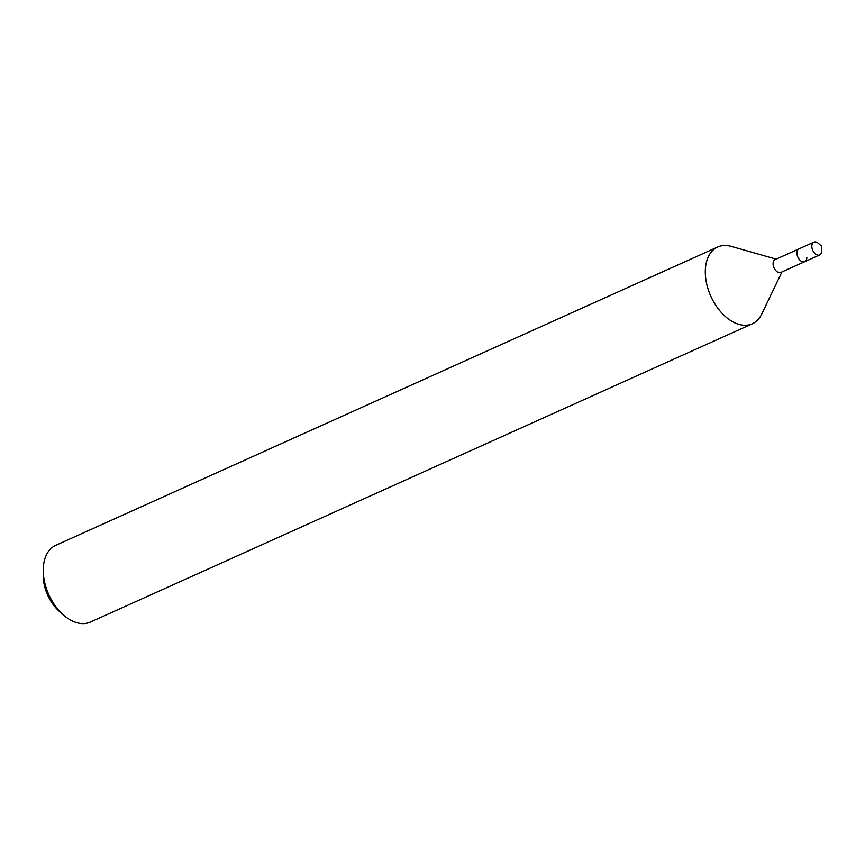 <?xml version="1.0" encoding="UTF-8"?>
<svg xmlns="http://www.w3.org/2000/svg" width="865" height="865" viewBox="0 0 865 865"><rect width="100%" height="100%" fill="white"/><g stroke="black" fill="none" stroke-linecap="round" stroke-linejoin="round"><path stroke-width="1.3" d="M43.25 575.528A33.681 21.247 65.7 0 0 43.25 575.603A33.681 21.247 65.7 0 0 59.382 611.393L63.415 614.961A42.104 26.555 65.7 0 0 90.317 622.108L752.355 323.759A42.104 26.555 65.7 0 0 761.697 314.157L781.949 271.934M776.175 259.143L731.141 246.352A42.104 26.555 65.7 0 0 717.755 246.979L55.717 545.339A42.104 26.555 65.7 0 0 43.261 570.121A42.104 26.555 65.7 0 0 43.261 570.219A42.104 26.555 65.7 0 0 63.415 614.961M717.755 246.979A42.104 26.555 65.7 0 0 705.299 271.761A42.104 26.555 65.7 0 0 721.388 312.568A42.104 26.555 65.7 0 0 752.355 323.759M813.9 242.146A7.017 4.422 65.7 0 0 811.824 246.276A7.017 4.422 65.7 0 0 814.506 253.077A7.017 4.422 65.7 0 0 819.663 254.937A7.017 4.422 65.7 0 0 821.739 250.807L821.75 246.309L818.387 243.335A7.017 4.422 65.7 0 0 813.9 242.146L799.011 248.861A7.017 4.422 65.7 0 0 796.935 252.991A7.017 4.422 65.7 0 1 799.011 248.861L775.17 259.597A7.017 4.422 65.7 0 0 773.094 263.728A7.017 4.422 65.7 0 0 775.775 270.529A7.017 4.422 65.7 0 0 780.944 272.389L804.774 261.652A7.017 4.422 65.7 0 0 806.85 257.521M804.774 261.652A7.017 4.422 65.7 0 1 799.606 259.792A7.017 4.422 65.7 0 1 796.935 252.991A7.017 4.422 65.7 0 0 799.606 259.792A7.017 4.422 65.7 0 0 804.774 261.652L819.663 254.937M43.25 575.603L43.261 570.219"/></g></svg>
